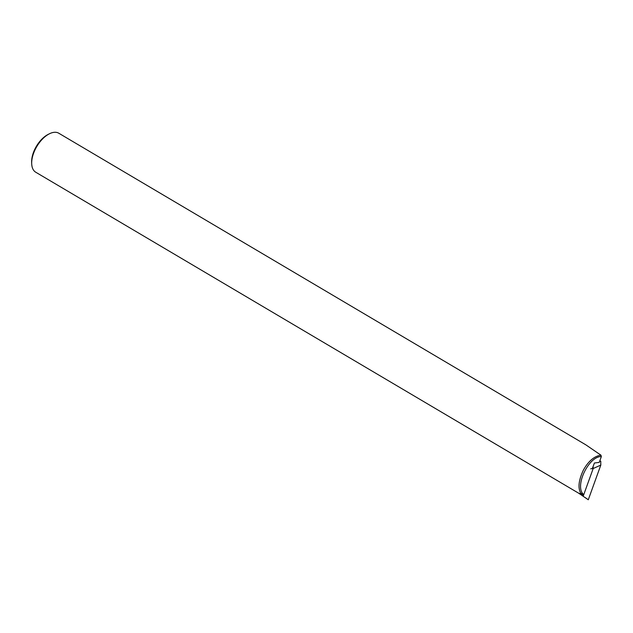 <?xml version="1.0" encoding="UTF-8"?>
<svg xmlns="http://www.w3.org/2000/svg" width="633" height="633" viewBox="0 0 633 633"><rect width="100%" height="100%" fill="white"/><g stroke="black" fill="none" stroke-linecap="round" stroke-linejoin="round"><path stroke-width="0.95" d="M585.754 444.785L58.79 133.231A22.646 12.169 120.6 0 0 49.477 133.753A22.646 12.169 120.6 0 0 31.705 163.805A22.646 12.169 120.6 0 0 35.741 172.223L578.791 493.281M579.092 493.289L581.458 494.246C577.676 489.04 578.301 481.025 583.341 470.192C588.374 461.148 594.245 456.14 600.946 455.174L601.35 456.559C588.896 456.156 574.622 485.495 583.112 494.072M585.754 444.777L600.946 455.174M592.322 468.547L594.419 463.008L599.253 462.375L601.35 456.559M31.705 163.805L31.65 162.42A21.134 11.354 -59.4 0 1 48.235 134.37L49.477 133.753M582.17 494.175L581.466 494.246M578.752 493.257L588.286 499.769L578.752 493.257M599.633 461.307L600.757 461.14L600.804 465.089L588.286 499.769M593.105 466.379L593.184 468.531L600.804 465.089M593.184 468.531L583.215 496.137M593.129 468.404L590.692 468.831M583.135 496.09L581.806 493.439M585.256 497.601L588.286 499.769L600.804 465.089L600.757 461.14"/></g></svg>
